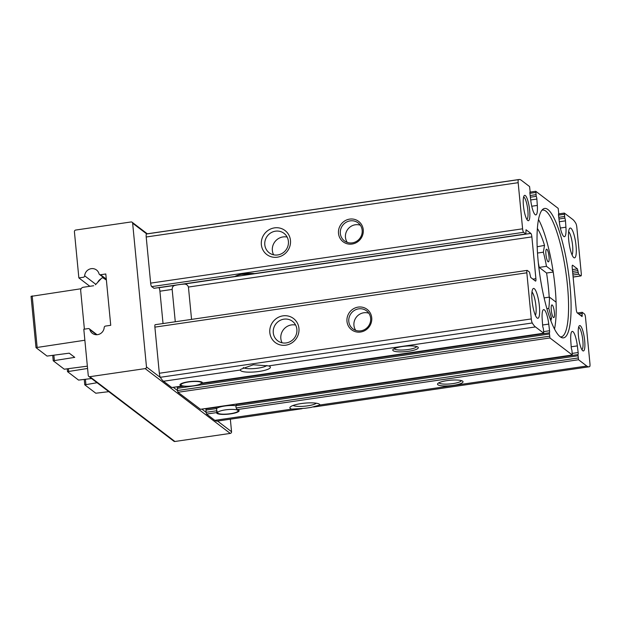 <?xml version="1.0" encoding="UTF-8"?>
<svg xmlns="http://www.w3.org/2000/svg" width="621" height="621" viewBox="0 0 621 621"><rect width="100%" height="100%" fill="white"/><g stroke="black" fill="none" stroke-linecap="round" stroke-linejoin="round"><path stroke-width="0.93" d="M88.252 375.433L83.804 329.239L88.291 328.587A1.506 1.436 127.3 0 1 89.843 329.596A7.537 7.18 127.3 0 0 104.196 327.5A1.506 1.436 127.3 0 1 105.516 326.072L110.732 325.303L105.795 273.977L100.571 274.746A1.506 1.436 127.3 0 1 99.018 273.729A7.537 7.18 127.3 0 0 84.666 275.825A1.506 1.436 127.3 0 1 83.346 277.261L78.859 277.913L74.411 231.718A1.506 1.436 127.3 0 1 75.723 230.042L131.047 221.961A1.506 1.436 127.3 0 1 132.646 223.218L146.478 366.933A1.506 1.436 127.3 0 1 145.167 368.61L89.843 376.691A1.506 1.436 127.3 0 1 88.252 375.433M89.859 286.297L78.859 277.913M171.738 387.527L182.023 386.06L171.815 387.558L163.494 381.247A45.24 9.913 -98.3 0 1 160.536 377.63A45.24 9.913 -98.3 0 1 160.327 377.289A3.773 0.823 -98.3 0 1 159.325 373.26L154.885 327.127A3.02 0.66 -98.3 0 1 155.18 324.698L527.136 270.383A3.02 0.66 -98.3 0 1 527.291 270.43L529.488 272.107L530.683 277.432L535.449 281.065A3.02 0.66 -98.3 0 0 535.605 281.119A3.02 0.66 -98.3 0 0 535.9 278.689L531.871 236.896A3.02 0.66 -98.3 0 0 530.862 233.403L526.018 229.747L525.894 234.008L523.619 232.308A3.02 0.66 -98.3 0 1 522.603 228.815L518.162 182.683A3.773 0.823 -98.3 0 1 518.488 179.663A45.24 9.913 -98.3 0 1 519.024 179.516A45.24 9.913 -98.3 0 1 521.33 180.276L529.573 186.564L530.148 191.726A2.259 0.497 -98.3 0 0 529.954 193.783L530.761 200.42A13.569 2.973 -98.3 0 0 535.861 214.905A13.569 2.973 -98.3 0 0 537.32 205.419L536.87 199.054A2.259 0.497 -98.3 0 0 536.218 196.345L535.807 191.315L558.178 208.353L558.753 213.508A2.259 0.497 -98.3 0 0 558.558 215.572L559.358 222.209A13.569 2.973 -98.3 0 0 564.466 236.694A13.569 2.973 -98.3 0 0 565.925 227.208L565.475 220.843A2.259 0.497 -98.3 0 0 564.823 218.134L564.334 213.073L572.663 219.384A45.24 9.913 -98.3 0 1 575.822 223.335A3.773 0.823 -98.3 0 1 576.831 227.371L581.272 273.504A3.02 0.66 -98.3 0 1 580.977 275.926A3.02 0.66 -98.3 0 1 580.821 275.879L578.625 274.203L577.429 268.877L572.663 265.245A3.02 0.66 -98.3 0 0 572.508 265.198A3.02 0.66 -98.3 0 0 572.213 267.62L576.234 309.413A3.02 0.66 -98.3 0 0 577.251 312.906L582.094 316.563L582.219 312.301L584.493 314.009A3.02 0.66 -98.3 0 1 585.51 317.494L589.95 363.627A3.773 0.823 -98.3 0 1 589.624 366.646A45.24 9.913 -98.3 0 1 589.081 366.801A45.24 9.913 -98.3 0 1 586.783 366.033L578.531 359.745L577.957 354.591A2.259 0.497 -98.3 0 0 578.151 352.526L577.351 345.889A13.569 2.973 -98.3 0 0 572.244 331.404A13.569 2.973 -98.3 0 0 570.792 340.89L571.235 347.255A2.259 0.497 -98.3 0 0 571.887 349.965L572.298 354.995L549.934 337.956L549.36 332.802A2.259 0.497 -98.3 0 0 549.554 330.737L548.747 324.1A13.569 2.973 -98.3 0 0 543.647 309.615A13.569 2.973 -98.3 0 0 542.187 319.101L542.638 325.466A2.259 0.497 -98.3 0 0 543.29 328.175L543.771 333.236L535.449 326.925A45.24 9.913 -98.3 0 1 532.282 322.974A3.773 0.823 -98.3 0 1 531.281 318.938L526.841 272.805A3.02 0.66 -98.3 0 1 527.136 270.383M181.829 386.052A11.31 2.406 -5.5 0 1 179.95 384.942A11.31 2.406 -5.5 0 1 190.973 381.457A11.31 2.406 -5.5 0 1 202.462 382.769A11.31 2.406 -5.5 0 1 202.415 383.048L543.693 333.213M543.771 333.236L202.415 383.048M302.078 408.711L217.125 421.116A45.24 9.913 -98.3 0 1 214.827 420.347L206.576 414.067L206.071 412.321L216.791 410.753L216.667 412.592A11.31 2.406 -5.5 0 0 216.62 412.872A11.31 2.406 -5.5 0 0 228.109 414.184A11.31 2.406 -5.5 0 0 239.132 410.698A11.31 2.406 -5.5 0 0 237.253 409.581L236.104 407.935L235.895 405.73L236.562 404.442L577.957 354.591M216.791 410.753L216.582 408.556A11.31 2.406 -5.5 0 1 224.771 406.025A11.31 2.406 -5.5 0 1 235.895 405.73L577.809 355.802M191.555 319.388L188.435 287.049L531.871 236.896M175.277 321.763L172.164 289.425C172.211 286.956 173.275 285.59 175.363 285.318A11.31 2.406 174.5 0 1 177.125 284.938M158.766 287.616L158.906 287.725A3.02 0.66 -98.3 0 1 159.915 291.21L163.036 323.557M181.177 284.348A11.31 2.406 174.5 0 1 183.203 284.177C185.826 283.75 187.573 284.713 188.435 287.049M206.219 408.494A2.259 0.497 -98.3 0 1 206.001 408.905L206.071 412.321L201.879 409.13M206.001 408.905L216.209 407.415L216.582 408.556L205.854 410.116M560.181 336.753A65.391 14.33 81.7 0 0 561.586 337.583A65.391 14.33 81.7 0 0 568.238 271.082A65.391 14.33 81.7 0 0 542.847 209.261A65.391 14.33 81.7 0 0 539.463 272.308A65.391 14.33 81.7 0 0 560.181 336.753M582.762 350.741A12.816 2.81 81.7 0 0 584.338 337.824A12.816 2.81 81.7 0 0 579.129 326.002A12.816 2.81 81.7 0 0 578.78 338.678A12.816 2.81 81.7 0 0 582.739 350.725A12.816 2.81 81.7 0 0 582.762 350.741M527.749 220.502A12.816 2.81 81.7 0 0 529.317 207.593A12.816 2.81 81.7 0 0 524.116 195.77A12.816 2.81 81.7 0 0 523.767 208.446A12.816 2.81 81.7 0 0 527.726 220.486A12.816 2.81 81.7 0 0 527.749 220.502M537.134 318.022A15.083 3.307 81.7 0 0 538.989 302.831A15.083 3.307 81.7 0 0 532.865 288.928A15.083 3.307 81.7 0 0 532.453 303.832A15.083 3.307 81.7 0 0 537.111 318.006A15.083 3.307 81.7 0 0 537.134 318.022M573.796 257.614A15.083 3.307 81.7 0 0 575.644 242.431A15.083 3.307 81.7 0 0 569.527 228.52A15.083 3.307 81.7 0 0 569.115 243.432A15.083 3.307 81.7 0 0 573.773 257.599A15.083 3.307 81.7 0 0 573.796 257.614M154.008 288.276L151.664 286.623A3.02 0.66 -98.3 0 1 150.647 283.129L146.207 236.997A3.773 0.823 -98.3 0 1 146.533 233.977A45.24 9.913 -98.3 0 1 146.696 233.915A45.24 9.913 -98.3 0 1 147.068 233.83L519.024 179.516M200.49 409.293L177.979 392.278L177.466 390.531L173.282 387.341M268.575 365.901A15.083 3.214 -5.5 0 1 269.972 366.545A15.083 3.214 -5.5 0 1 257.148 371.7A15.083 3.214 -5.5 0 1 240.381 370.015L240.754 369.285L253.314 364.775L268.575 365.901L535.449 326.925M408.657 351.269A12.816 2.732 -5.5 0 1 393.031 349.499A12.816 2.732 -5.5 0 1 405.28 346.176A12.816 2.732 -5.5 0 1 417.933 347.1A12.816 2.732 -5.5 0 1 408.657 351.269M549.212 297.156A67.099 14.702 81.7 0 0 546.589 273.023L553.218 272.06M554.499 329.021A64.087 14.042 81.7 0 0 556.082 302.179A64.087 14.042 81.7 0 0 553.117 271.385A64.087 14.042 81.7 0 0 538.508 219.492M277.323 257.195A15.083 14.361 127.3 0 1 262.598 237.043A15.083 14.361 127.3 0 1 287.81 233.356A15.083 14.361 127.3 0 1 277.323 257.195M352.084 244.045A12.816 12.203 127.3 0 1 339.563 226.913A12.816 12.203 127.3 0 1 361.003 223.785A12.816 12.203 127.3 0 1 352.084 244.045M241.476 274.35A12.218 2.608 174.5 0 0 249.013 273.768A12.218 2.608 174.5 0 0 251.063 273.426M153.938 288.323L235.033 276.446A12.218 2.608 -5.5 0 1 254.664 273.582L254.944 273.566M214.827 420.347L291.723 409.123L305.167 408.269L311.059 407.407L319.908 405.001L586.783 366.033M360.553 332.033A12.816 12.203 127.3 0 1 348.039 314.901A12.816 12.203 127.3 0 1 369.472 311.773A12.816 12.203 127.3 0 1 360.553 332.033M285.792 345.183A15.083 14.361 127.3 0 1 271.066 325.031A15.083 14.361 127.3 0 1 296.287 321.344A15.083 14.361 127.3 0 1 285.792 345.183M291.723 409.123A15.083 3.214 -5.5 0 1 290.186 407.073A15.083 3.214 -5.5 0 1 304.593 403.161A15.083 3.214 -5.5 0 1 319.481 404.255A15.083 3.214 -5.5 0 1 319.908 405.001M453.392 385.346A12.816 2.732 -5.5 0 1 437.766 383.576A12.816 2.732 -5.5 0 1 450.015 380.254A12.816 2.732 -5.5 0 1 462.668 381.178A12.816 2.732 -5.5 0 1 453.392 385.346M316.337 403.223A12.218 2.608 -5.5 0 1 307.605 405.847A12.218 2.608 -5.5 0 1 293.073 405.459M266.883 365.474A12.218 2.608 -5.5 0 1 258.095 368.144A12.218 2.608 -5.5 0 1 243.246 367.531M286.219 342.932A12.218 11.636 127.3 0 1 277.672 340.774A12.218 11.636 127.3 0 1 275.817 323.999A12.218 11.636 127.3 0 1 292.483 321.329A12.218 11.636 127.3 0 1 296.442 333.927A12.218 11.636 127.3 0 1 286.219 342.932M282.097 342.8A12.218 11.636 127.3 0 1 283.378 329.751A12.218 11.636 127.3 0 1 295.612 325.055M277.75 254.944A12.218 11.636 127.3 0 1 269.196 252.786A12.218 11.636 127.3 0 1 267.348 236.011A12.218 11.636 127.3 0 1 284.007 233.341A12.218 11.636 127.3 0 1 287.965 245.939A12.218 11.636 127.3 0 1 277.75 254.944M273.62 254.812A12.218 11.636 127.3 0 1 274.901 241.763A12.218 11.636 127.3 0 1 287.143 237.067M360.778 330.846A11.31 10.767 127.3 0 1 352.868 328.851A11.31 10.767 127.3 0 1 351.152 313.326A11.31 10.767 127.3 0 1 366.576 310.857A11.31 10.767 127.3 0 1 370.24 322.509A11.31 10.767 127.3 0 1 360.778 330.846M355.748 330.388A11.31 10.767 127.3 0 1 356.291 317.238A11.31 10.767 127.3 0 1 368.827 313.225M352.309 242.858A11.31 10.767 127.3 0 1 344.399 240.863A11.31 10.767 127.3 0 1 342.683 225.338A11.31 10.767 127.3 0 1 358.1 222.869A11.31 10.767 127.3 0 1 361.764 234.521A11.31 10.767 127.3 0 1 352.309 242.858M347.279 242.4A11.31 10.767 127.3 0 1 347.814 229.25A11.31 10.767 127.3 0 1 360.351 225.237M230.344 419.183L231.555 431.727A1.506 1.436 127.3 0 1 230.244 433.411L174.92 441.484A1.506 1.436 127.3 0 1 173.864 441.22L88.795 376.419M572.042 254.897A12.218 2.678 81.7 0 0 572.275 242.966A12.218 2.678 81.7 0 0 568.642 231.602M535.38 315.305A12.218 2.678 81.7 0 0 535.62 303.374A12.218 2.678 81.7 0 0 531.98 292.01M526.864 219.399A11.31 2.476 81.7 0 0 527.547 207.895A11.31 2.476 81.7 0 0 523.596 197.059M581.877 349.639A11.31 2.476 81.7 0 0 582.56 338.127A11.31 2.476 81.7 0 0 578.617 327.29M546.589 273.023L539.191 267.387L546.472 266.324A44.479 9.75 -98.3 0 0 543.367 252.188L544.508 245.365A51.271 11.232 -98.3 0 0 537.375 228.458M538.337 262.9A44.479 9.75 -98.3 0 1 539.191 267.387M537.173 246.77L544.508 245.365M560.39 336.908A64.087 14.042 81.7 0 0 561.128 336.885A64.087 14.042 81.7 0 0 565.77 271.447A64.087 14.042 81.7 0 0 542.607 210.061A64.087 14.042 81.7 0 0 541.892 210.255M554.406 312.456A6.412 1.405 -98.3 0 1 553.777 317.61A6.412 1.405 -98.3 0 1 553.451 317.502A6.412 1.405 -98.3 0 1 551.363 310.779A6.412 1.405 -98.3 0 1 551.922 304.927A6.412 1.405 -98.3 0 1 554.406 312.456M549.042 256.729A6.412 1.405 -98.3 0 1 548.405 261.883A6.412 1.405 -98.3 0 1 548.087 261.775A6.412 1.405 -98.3 0 1 545.999 255.052A6.412 1.405 -98.3 0 1 546.558 249.207A6.412 1.405 -98.3 0 1 549.042 256.729M544.112 297.901L549.438 297.125L556.082 302.179M549.438 297.125A44.479 9.75 -98.3 0 1 548.778 308.389L551.518 318.177A51.271 11.232 -98.3 0 1 550.85 320.754M553.117 271.385L546.472 266.324M537.499 253.042L543.367 252.188M549.989 318.402L551.518 318.177M546.884 308.668L548.778 308.389M461.38 380.595A11.31 2.406 -5.5 0 1 452.888 383.599A11.31 2.406 -5.5 0 1 438.923 382.761M416.644 346.518A11.31 2.406 -5.5 0 1 408.152 349.522A11.31 2.406 -5.5 0 1 394.188 348.684M177.614 386.704A2.259 0.497 -98.3 0 1 177.404 387.116L177.466 390.531L549.422 336.217M230.383 413.695A10.301 2.197 -5.5 0 1 217.653 412.903A10.301 2.197 -5.5 0 1 227.666 409.604A10.301 2.197 -5.5 0 1 238.122 410.931A10.301 2.197 -5.5 0 1 230.383 413.695M193.713 385.765A10.301 2.197 -5.5 0 1 180.983 384.966A10.301 2.197 -5.5 0 1 190.996 381.667A10.301 2.197 -5.5 0 1 201.452 382.994A10.301 2.197 -5.5 0 1 193.713 385.765M97.07 382.722L84.805 384.849L95.805 393.225L108.799 391.665M87.577 368.463L67.526 371.653L78.572 380.099L91.566 378.538M31.097 296.372L81.11 288.734M93.662 285.738L83.307 287.251A3.02 2.872 -52.7 0 0 80.683 290.605L84.394 329.153M87.359 366.165L64.273 369.208L53.227 360.762L74.745 357.362L69.242 353.17L47.041 356.081L35.995 347.628L84.86 340.238M104.103 277.967A7.537 7.18 -52.7 0 0 103.296 278.061M100.858 278.961A7.537 7.18 -52.7 0 0 97.699 282.369M106.377 280.055L103.303 278.068A1.506 1.436 -52.7 0 0 101.433 278.34L95.471 284.775M532.903 279.124L535.9 278.689M159.915 291.21L172.164 289.425M183.203 284.177L530.862 233.403M158.906 287.725L175.363 285.318M542.599 325L548.747 324.1M531.755 206.234L537.32 205.419M237.253 409.581L578.531 359.745M236.104 407.935L578.027 357.999M206.576 414.067L216.667 412.592M572.477 353.357L578.151 352.526M571.204 346.79L577.351 345.889M558.512 215.114L564.186 214.284M558.768 217.311L564.396 216.488M558.97 218.988L564.823 218.134M559.304 221.744L565.475 220.843M560.352 228.016L565.925 227.208M163.494 381.247L240.381 370.015M177.979 392.278L549.934 337.956M200.342 409.317L572.298 354.995M150.647 283.129L522.603 228.815M146.207 236.997L518.162 182.683M160.327 377.289L532.282 322.974M146.533 233.977L518.488 179.663M154.885 327.127L526.841 272.805M159.325 373.26L531.281 318.938M153.861 288.299L235.033 276.446M254.664 273.582L525.816 233.977M151.664 286.623L523.619 232.308M572.748 273.24L578.112 272.456M572.578 271.408L577.934 270.624M580.744 315.569L582.242 315.352M578.702 314.009L582.063 313.52M572.399 269.607L577.429 268.877M572.927 275.033L578.625 274.203M573.113 277.005L580.821 275.879M160.536 377.63L146.478 366.933M146.696 233.915L132.646 223.218M231.555 431.727L217.544 421.054M230.244 433.411L145.167 368.61M174.92 441.484L89.843 376.691M96.589 334.735L89.843 329.596M106.284 279.093L100.571 274.746M95.859 284.356L84.666 275.825M177.257 388.335L549.212 334.013M177.404 387.116L184.274 386.115M200.886 383.693L549.36 332.802M543.88 331.567L549.554 330.737M529.907 193.325L535.581 192.502M530.163 195.522L535.799 194.699M530.365 197.199L536.218 196.345M530.699 199.954L536.87 199.054M68.659 371.226L68.442 368.928M85.9 384.352L85.426 379.431M32.183 295.883L37.128 347.209M53.887 355.414L54.361 360.335M558.535 213.919L564.334 213.073M313.644 407.019L589.081 366.801M254.944 273.574L525.894 234.008M573.121 277.075L580.977 275.926M577.383 313.007L582.219 312.301M147.286 233.799L132.102 222.233M97.047 334.719L89.346 328.851M106.338 279.667L99.523 274.474M200.42 409.34L572.376 355.026M529.938 192.137L535.737 191.284M238.122 410.931L238.301 409.914M217.653 412.903L216.783 410.605M201.452 382.994L201.631 381.985M180.983 384.966L180.618 384.003M67.526 371.653L67.285 369.099M84.759 384.779L84.262 379.602M31.05 296.302L35.995 347.628M52.731 355.577L53.227 360.762"/></g></svg>
